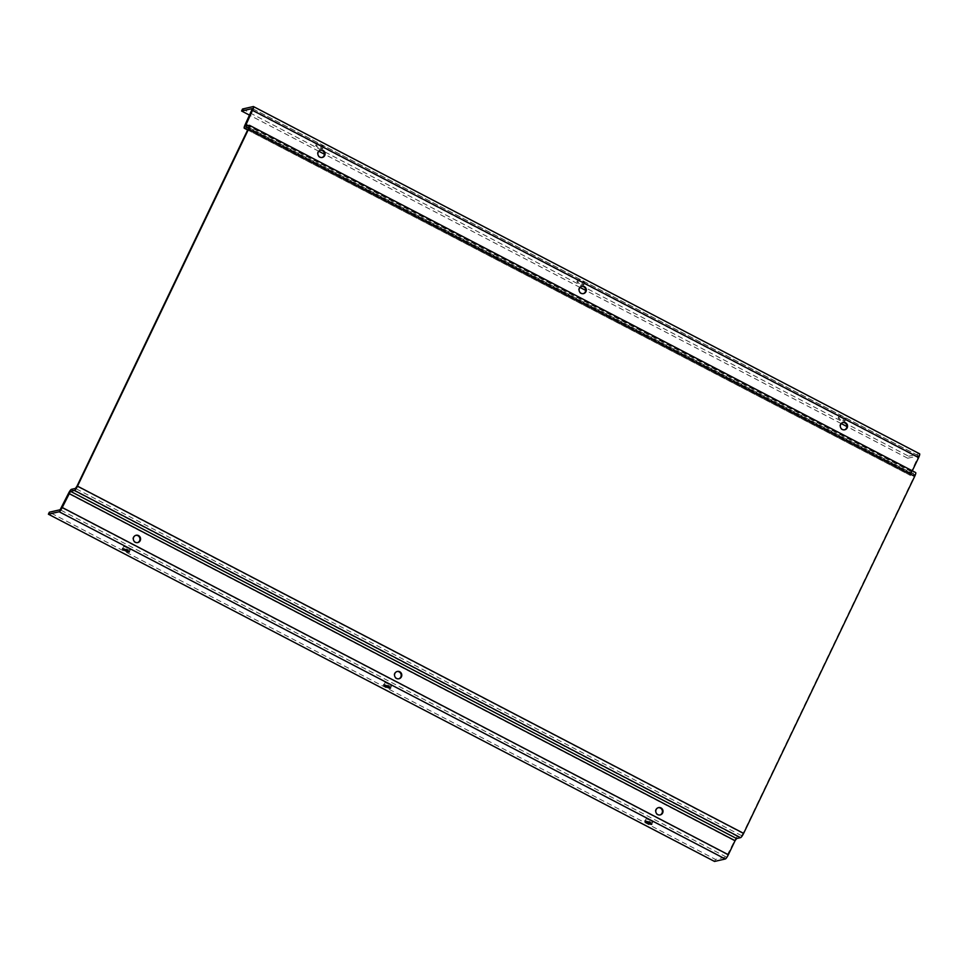 <?xml version="1.0" encoding="UTF-8"?>
<svg xmlns="http://www.w3.org/2000/svg" width="968" height="968" viewBox="0 0 968 968"><rect width="100%" height="100%" fill="white"/><g stroke="black" fill="none" stroke-linecap="round" stroke-linejoin="round"><path stroke-width="0.73" stroke-dasharray="4.84 3.63" d="M650.266 820.489A3.763 0.617 -154.4 0 0 645.934 819.073A3.763 0.617 -154.4 0 0 648.379 820.912A3.763 0.617 -154.4 0 0 652.71 822.328A3.763 0.617 -154.4 0 0 650.266 820.489M389.039 684.315A3.763 0.617 -154.4 0 0 384.707 682.912A3.763 0.617 -154.4 0 0 387.152 684.751A3.763 0.617 -154.4 0 0 391.483 686.155A3.763 0.617 -154.4 0 0 389.039 684.315M127.812 548.154A3.763 0.617 -154.4 0 0 123.48 546.739A3.763 0.617 -154.4 0 0 125.925 548.578A3.763 0.617 -154.4 0 0 130.257 549.993A3.763 0.617 -154.4 0 0 127.812 548.154M658.288 807.675A3.763 3.63 77.2 0 0 657.224 814.729A3.763 3.63 77.2 0 0 659.946 814.983M397.061 671.502A3.763 3.63 77.2 0 0 395.997 678.568A3.763 3.63 77.2 0 0 398.719 678.81M135.835 535.34A3.763 3.63 77.2 0 0 134.782 542.407A3.763 3.63 77.2 0 0 137.492 542.649M320.372 150.197A3.763 3.63 77.2 0 0 319.307 157.252A3.763 3.63 77.2 0 0 322.017 157.494M581.587 286.359A3.763 3.63 77.2 0 0 580.534 293.425A3.763 3.63 77.2 0 0 583.244 293.667M842.813 422.52A3.763 3.63 77.2 0 0 841.761 429.586A3.763 3.63 77.2 0 0 844.471 429.828M319.101 145.381A3.763 0.617 25.6 0 1 316.657 143.542A3.763 0.617 25.6 0 1 320.989 144.946A3.763 0.617 25.6 0 1 323.433 146.785A3.763 0.617 25.6 0 1 319.101 145.381M318.145 147.39A3.763 0.617 25.6 0 1 315.701 145.551A3.763 0.617 25.6 0 1 320.033 146.954A3.763 0.617 25.6 0 1 322.477 148.794A3.763 0.617 25.6 0 1 318.145 147.39M580.328 281.543A3.763 0.617 25.6 0 1 577.884 279.704A3.763 0.617 25.6 0 1 582.216 281.119A3.763 0.617 25.6 0 1 584.66 282.958A3.763 0.617 25.6 0 1 580.328 281.543M579.372 283.551A3.763 0.617 25.6 0 1 576.928 281.712A3.763 0.617 25.6 0 1 581.26 283.128A3.763 0.617 25.6 0 1 583.704 284.967A3.763 0.617 25.6 0 1 579.372 283.551M841.555 417.716A3.763 0.617 25.6 0 1 839.111 415.877A3.763 0.617 25.6 0 1 843.443 417.281A3.763 0.617 25.6 0 1 845.887 419.12A3.763 0.617 25.6 0 1 841.555 417.716M840.599 419.725A3.763 0.617 25.6 0 1 838.155 417.886A3.763 0.617 25.6 0 1 842.487 419.289A3.763 0.617 25.6 0 1 844.931 421.128A3.763 0.617 25.6 0 1 840.599 419.725M242.544 109.009L908.674 456.231L907.706 458.239L918.559 455.795L911.36 471.719A4.513 0.895 -62.5 0 0 910.404 475.457A4.513 0.895 -62.5 0 0 910.561 475.469L914.615 474.574L914.143 476.45L743.061 833.509L741.536 835.638L737.568 836.546A4.513 0.895 -62.5 0 0 734.506 840.817L726.254 856.995L715.485 859.427L49.356 512.205M907.706 458.239L846.988 426.586M841.216 423.573L585.761 290.424M579.989 287.411L324.534 154.251M318.762 151.238L249.671 115.228M908.674 456.231L919.443 453.786L253.313 106.565M912.292 470.823L911.445 473.461L915.498 472.565L249.369 125.332M715.485 859.427L714.529 861.435M914.143 476.45L248.014 129.216M743.061 833.509L76.944 486.287M914.53 474.562L248.546 127.413M918.475 455.795L252.479 108.634M918.087 457.67L251.958 110.449M911.916 471.585L248.183 125.61M911.36 471.719L245.231 124.485M911.529 473.461L245.4 126.239M910.561 475.469L247.675 129.93M741.536 835.638L75.407 488.416M737.568 836.546L71.438 489.324M734.506 840.817L68.389 493.583M727.779 854.853L61.662 507.631M726.254 856.995L60.125 509.761M645.934 819.073L644.966 821.082M384.707 682.912L383.739 684.92M123.48 546.739L122.513 548.747M315.701 145.551L316.657 143.542M576.928 281.712L577.884 279.704M838.155 417.886L839.111 415.877M248.486 127.352L914.615 474.574M844.931 421.128L845.887 419.12M583.704 284.967L584.66 282.958M322.477 148.794L323.433 146.785M252.43 108.573L918.559 455.795M245.315 126.227L911.445 473.461M247.651 129.99L910.404 475.457M130.257 549.993L129.288 552.002M391.483 686.155L390.515 688.163M652.71 822.328L651.742 824.325"/><path stroke-width="1.45" d="M649.298 822.497A3.763 0.617 -154.4 0 0 644.966 821.082A3.763 0.617 -154.4 0 0 647.41 822.921A3.763 0.617 -154.4 0 0 651.742 824.325A3.763 0.617 -154.4 0 0 649.298 822.497M388.071 686.324A3.763 0.617 -154.4 0 0 383.739 684.92A3.763 0.617 -154.4 0 0 386.184 686.76A3.763 0.617 -154.4 0 0 390.515 688.163A3.763 0.617 -154.4 0 0 388.071 686.324M126.844 550.163A3.763 0.617 -154.4 0 0 122.513 548.747A3.763 0.617 -154.4 0 0 124.957 550.586A3.763 0.617 -154.4 0 0 129.288 552.002A3.763 0.617 -154.4 0 0 126.844 550.163M660.999 807.917A3.763 3.63 77.2 0 0 655.784 810.785A3.763 3.63 77.2 0 0 660.224 814.923A3.763 3.63 77.2 0 0 660.999 807.917M659.946 814.983A3.763 3.63 77.2 0 0 658.288 807.675M399.772 671.756A3.763 3.63 77.2 0 0 394.557 674.623A3.763 3.63 77.2 0 0 398.998 678.762A3.763 3.63 77.2 0 0 399.772 671.756M398.719 678.81A3.763 3.63 77.2 0 0 397.061 671.502M138.545 535.582A3.763 3.63 77.2 0 0 133.33 538.45A3.763 3.63 77.2 0 0 137.783 542.588A3.763 3.63 77.2 0 0 138.545 535.582M137.492 542.649A3.763 3.63 77.2 0 0 135.835 535.34M323.082 150.439A3.763 3.63 77.2 0 0 317.867 153.307A3.763 3.63 77.2 0 0 322.308 157.445A3.763 3.63 77.2 0 0 323.082 150.439M322.017 157.494A3.763 3.63 77.2 0 0 320.372 150.197M584.309 286.601A3.763 3.63 77.2 0 0 579.094 289.468A3.763 3.63 77.2 0 0 583.535 293.606A3.763 3.63 77.2 0 0 584.309 286.601M583.244 293.667A3.763 3.63 77.2 0 0 581.587 286.359M845.536 422.774A3.763 3.63 77.2 0 0 840.321 425.642A3.763 3.63 77.2 0 0 844.761 429.78A3.763 3.63 77.2 0 0 845.536 422.774M844.471 429.828A3.763 3.63 77.2 0 0 842.813 422.52M915.498 472.565A4.513 0.895 117.5 0 1 915.655 472.578A4.513 0.895 117.5 0 1 914.712 476.316L743.63 833.375A4.513 0.895 117.5 0 1 740.568 837.647L736.612 838.554L735.075 840.684L728.347 854.732A4.513 0.895 117.5 0 1 725.298 858.991L714.529 861.435L48.4 514.214L49.356 512.205L60.125 509.761L68.389 493.583A4.513 0.895 117.5 0 1 71.438 489.324L75.407 488.416L76.944 486.287L248.014 129.216L248.486 127.352L244.444 128.248A4.513 0.895 117.5 0 1 244.275 128.224A4.513 0.895 117.5 0 1 245.231 124.485L252.43 108.573L241.577 111.005L242.544 109.009L253.313 106.565A4.513 0.895 -62.5 0 1 253.471 106.577L919.6 453.798A4.513 0.895 117.5 0 1 918.644 457.537L912.292 470.823M914.712 476.316L248.582 129.095L77.5 486.154A4.513 0.895 -62.5 0 1 74.451 490.425L70.483 491.32L62.23 507.498A4.513 0.895 -62.5 0 1 59.169 511.769L48.4 514.214M248.582 129.095A4.513 0.895 -62.5 0 0 249.526 125.344A4.513 0.895 -62.5 0 0 249.369 125.332L245.315 126.227L252.527 110.316A4.513 0.895 -62.5 0 0 253.471 106.577M846.988 426.586L841.216 423.573M585.761 290.424L579.989 287.411M324.534 154.251L318.762 151.238M249.671 115.228L241.577 111.005M743.63 833.375L77.5 486.154M918.644 457.537L252.527 110.316M248.183 125.61L245.799 124.364M247.675 129.93L244.444 128.248M740.568 837.647L74.451 490.425M736.612 838.554L70.483 491.32M735.075 840.684L68.958 493.462M728.347 854.732L62.23 507.498M725.298 858.991L59.169 511.769M249.526 125.344L915.655 472.578M244.275 128.224L247.651 129.99"/></g></svg>
